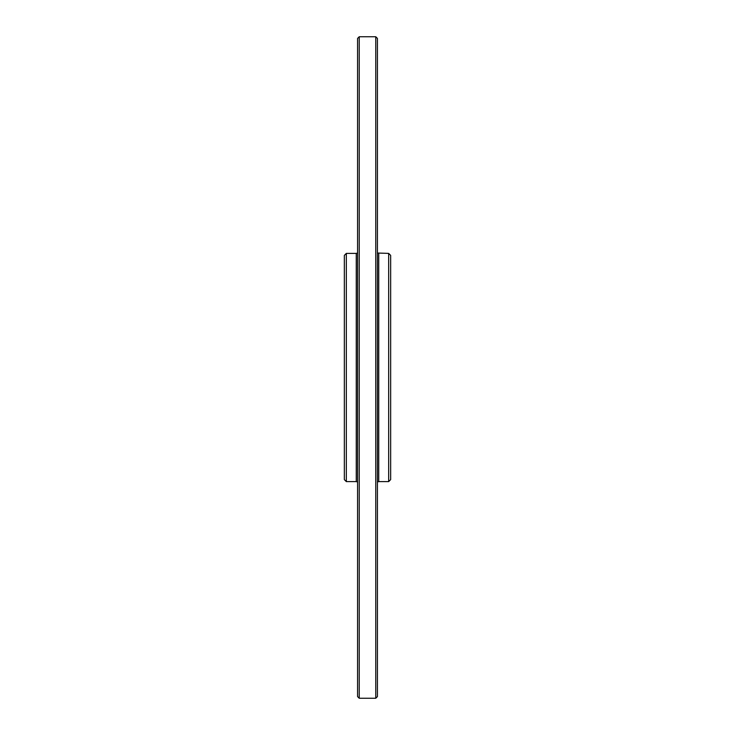 <?xml version="1.0" encoding="UTF-8"?>
<svg xmlns="http://www.w3.org/2000/svg" width="735" height="735" viewBox="0 0 735 735"><rect width="100%" height="100%" fill="white"/><g stroke="black" fill="none" stroke-linecap="round" stroke-linejoin="round"><path stroke-width="1.1" d="M388.668 253.391L388.668 481.609L390.652 479.624L390.652 255.376L388.668 253.391L377.423 253.033M344.347 367.5L344.347 255.376L346.332 253.391L346.332 481.609L344.347 479.624L344.347 367.5M359.231 698.25L359.231 36.75L357.577 38.404L357.577 696.596L359.231 698.25L375.769 698.25L377.423 696.596L377.423 38.404L375.769 36.75L375.769 698.25M388.668 481.609L378.745 481.609L378.745 253.391M346.332 481.609L356.254 481.609L356.254 253.391L346.332 253.391M378.745 481.609L377.423 481.967M356.254 253.391L357.577 253.033M356.254 481.609L357.577 481.967M359.231 36.75L375.769 36.75"/></g></svg>
